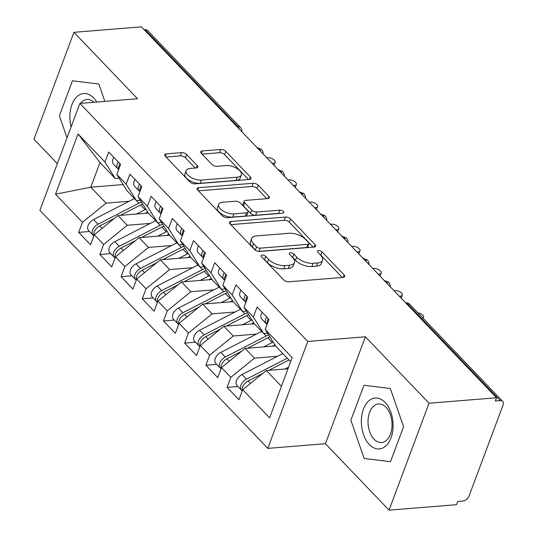 <?xml version="1.0" encoding="UTF-8"?>
<svg xmlns="http://www.w3.org/2000/svg" width="537" height="537" viewBox="0 0 537 537"><rect width="100%" height="100%" fill="white"/><g stroke="black" fill="none" stroke-linecap="round" stroke-linejoin="round"><path stroke-width="0.81" d="M262.184 255.082A2.705 1.282 20.5 0 0 261.11 255.652A2.705 1.282 20.5 0 0 261.519 256.773L283.63 279.864A3.86 1.839 20.5 0 0 288.731 281.797L343.197 277.387A3.86 1.839 20.5 0 0 344.734 276.562A3.86 1.839 20.5 0 0 344.143 274.964L322.032 251.873A2.705 1.282 20.5 0 0 318.461 250.524A2.705 1.282 20.5 0 0 317.387 251.101A2.705 1.282 20.5 0 0 317.797 252.215L320.663 255.203A12.351 5.873 20.5 0 1 322.549 260.311A12.351 5.873 20.5 0 1 317.635 262.942L313.098 263.311A12.351 5.873 20.5 0 1 296.753 257.142L293.893 254.149A2.705 1.282 20.5 0 0 290.322 252.799A2.705 1.282 20.5 0 0 289.248 253.377A2.705 1.282 20.5 0 0 289.658 254.491L292.517 257.485A12.351 5.873 20.5 0 1 294.41 262.593A12.351 5.873 20.5 0 1 289.497 265.224L284.959 265.587A12.351 5.873 20.5 0 1 268.614 259.418L265.755 256.431A2.705 1.282 20.5 0 0 262.184 255.082M186.661 154.569A3.86 1.839 20.5 0 0 181.56 152.642L166.275 153.877A3.86 1.839 20.5 0 0 164.745 154.703A3.86 1.839 20.5 0 0 165.329 156.301L189.883 181.949A3.86 1.839 20.5 0 0 194.991 183.876L249.457 179.465A3.86 1.839 20.5 0 0 250.994 178.646A3.86 1.839 20.5 0 0 250.403 177.049L225.849 151.4A3.86 1.839 20.5 0 0 220.741 149.467L202.281 150.964A3.86 1.839 20.5 0 0 200.751 151.783A3.86 1.839 20.5 0 0 201.341 153.381L211.847 164.362A3.86 1.839 20.5 0 0 216.955 166.289L226.104 165.55A10.324 4.914 20.5 0 1 236.992 168.511A10.324 4.914 20.5 0 1 241.341 174.975A10.324 4.914 20.5 0 1 237.24 177.176L201.382 180.076A10.324 4.914 20.5 0 1 190.501 177.109A10.324 4.914 20.5 0 1 186.144 170.645A10.324 4.914 20.5 0 1 190.252 168.45L196.227 167.967A3.86 1.839 20.5 0 0 197.764 167.141A3.86 1.839 20.5 0 0 197.173 165.55L186.661 154.569L185.453 157.811A3.86 1.839 20.5 0 0 180.345 155.884L166.04 157.039M429.016 403.227L365.415 336.793L325.442 443.716L389.036 510.15L429.016 403.227L496.524 397.763L495.315 401.005L500.242 400.602L407.549 303.781L406.623 303.855M365.415 336.793L307.775 341.458L79.879 103.413L137.526 98.748L73.925 32.314L141.432 26.85L496.524 397.763M230.991 221.479A3.86 1.839 20.5 0 0 229.453 222.298A3.86 1.839 20.5 0 0 230.044 223.895L254.598 249.544A3.86 1.839 20.5 0 0 259.707 251.47L314.172 247.067A3.86 1.839 20.5 0 0 315.709 246.241A3.86 1.839 20.5 0 0 315.118 244.644L290.564 218.995A3.86 1.839 20.5 0 0 285.456 217.069L230.991 221.479L230.078 223.929M222.244 215.746L197.69 190.098A3.86 1.839 20.5 0 1 197.099 188.5A3.86 1.839 20.5 0 1 198.636 187.682L253.095 183.271A3.86 1.839 20.5 0 1 258.203 185.198L268.715 196.173A3.86 1.839 20.5 0 1 269.305 197.77A3.86 1.839 20.5 0 1 267.768 198.596L245.678 200.382A3.86 1.839 20.5 0 0 244.147 201.2A3.86 1.839 20.5 0 0 244.738 202.798L251.705 210.081A3.86 1.839 20.5 0 0 256.814 212.008L279.811 210.148A2.705 1.282 20.5 0 1 282.657 210.927A2.705 1.282 20.5 0 1 283.798 212.618A2.705 1.282 20.5 0 1 282.724 213.189L227.352 217.673A3.86 1.839 20.5 0 1 222.244 215.746M307.775 341.458L267.795 448.382L39.899 210.336L79.879 103.413M237.918 386.499L227.077 387.378L238.952 399.783L242.704 389.734L269.628 417.86L292.162 357.595L265.238 329.47L268.99 319.428L257.122 307.023L253.363 317.072L244.04 307.325L247.792 297.283L235.924 284.878L232.165 294.927L222.835 285.181L226.594 275.139L214.719 262.734L210.967 272.783L201.637 263.036L205.396 252.994L193.521 240.596L189.769 250.638L180.439 240.891L184.198 230.85L172.323 218.452L168.571 228.493L159.241 218.747L162.993 208.705L151.125 196.307L147.366 206.349L138.043 196.609L141.795 186.561L129.927 174.163L126.168 184.204L116.844 174.465L120.597 164.416L108.722 152.018L104.97 162.06L115.26 178.512L99.996 162.563L90.793 187.191L106.058 203.134L129.149 201.268M227.077 387.378L230.829 377.336L221.506 367.59L245.12 348.399L275.548 345.935M216.72 364.361L205.879 365.234L217.747 377.639L221.506 367.59M205.879 365.234L209.631 355.192L200.308 345.445L223.922 326.254L254.343 323.791L263.654 333.517L267.574 333.202M195.522 342.217L184.681 343.089L196.549 355.494L200.308 345.445M184.681 343.089L188.433 333.047L179.103 323.301L202.724 304.11L233.145 301.646M174.317 320.072L163.476 320.945L175.351 333.349L179.103 323.301M163.476 320.945L167.235 310.903L157.905 301.163L181.526 281.965L211.947 279.502M153.119 297.928L142.278 298.807L154.153 311.205L157.905 301.163M142.278 298.807L146.037 288.758L136.707 279.018L160.328 259.821L190.749 257.357L200.059 267.084L203.973 266.768M131.921 275.783L121.08 276.662L132.954 289.06L136.707 279.018M121.08 276.662L124.839 266.614L115.509 256.874L139.123 237.676L169.551 235.219M110.723 253.639L99.882 254.518L111.75 266.916L115.509 256.874M99.882 254.518L103.634 244.469L94.311 234.729L117.925 215.538L148.346 213.075M89.525 231.494L78.684 232.373L90.552 244.771L94.311 234.729M78.684 232.373L82.436 222.325L55.512 194.206L78.046 133.941L104.97 162.06M140.372 200.335L136.458 200.657L127.135 190.91L116.844 174.465M126.168 184.204L136.458 200.657M123.168 184.567L90.793 187.191L55.512 194.206M82.436 222.325L106.058 203.134M161.577 222.479L157.663 222.795L148.333 213.055L138.043 196.609M147.366 206.349L157.663 222.795M117.925 215.538L127.256 225.278L150.347 223.412M103.634 244.469L127.256 225.278M182.775 244.624L178.861 244.939L169.531 235.199L159.241 218.747M168.571 228.493L178.861 244.939M139.123 237.676L148.454 247.423L171.551 245.55M124.839 266.614L148.454 247.423M180.439 240.891L190.729 257.344M189.769 250.638L200.059 267.084M160.328 259.821L169.652 269.567L192.749 267.695M146.037 288.758L169.652 269.567M225.171 288.913L221.257 289.228L211.927 279.488L201.637 263.036M210.967 272.783L221.257 289.228M181.526 281.965L190.85 291.712L213.948 289.839M167.235 310.903L190.85 291.712M246.369 311.057L242.456 311.373L233.132 301.633L222.835 285.181M232.165 294.927L242.456 311.373M202.724 304.11L212.048 313.856L235.146 311.984M188.433 333.047L212.048 313.856M244.04 307.325L254.33 323.777M253.363 317.072L263.654 333.517M223.922 326.254L233.253 336.001L256.344 334.128M209.631 355.192L233.253 336.001M389.036 510.15L456.544 504.686L457.759 501.444L462.693 501.048A5.9 3.692 136.2 0 0 469.13 495.812L503.048 405.086A5.9 3.692 136.2 0 0 502.686 401.381A5.9 3.692 136.2 0 0 500.242 400.602M290.624 361.69L275.528 345.915L265.238 329.47M245.12 348.399L254.451 358.145L277.542 356.273M230.829 377.336L254.451 358.145M144.225 29.763L145.158 29.689A5.9 3.692 -43.8 0 1 147.601 30.475L240.294 127.296A5.9 3.692 -43.8 0 0 237.851 126.517L145.158 29.689M73.925 32.314L33.952 139.237L57.345 163.678M325.442 443.716L267.795 448.382M350.869 420.256L364.146 458.457L390.506 461.666L403.589 426.687L390.305 388.493L363.945 385.277L350.869 420.256L363.945 385.277L390.305 388.493L403.589 426.687L390.506 461.666L364.146 458.457L350.869 420.256M59.379 115.777L67.031 137.787L59.379 115.777L72.455 80.798L59.379 115.777M98.815 84.014L72.455 80.798L98.815 84.014L104.856 101.392L98.815 84.014M119.174 178.19L115.26 178.512M242.704 389.734L266.318 370.543L287.973 368.791M266.318 370.543L281.422 386.318M78.046 133.941L99.996 162.563M385.318 281.596L386.244 281.522A5.9 3.692 -43.8 0 1 388.62 282.234A5.9 3.692 -43.8 0 1 388.687 282.308A5.9 5.9 0 0 1 390.312 286.818M364.12 259.452L365.046 259.378A5.9 3.692 -43.8 0 1 367.422 260.089A5.9 3.692 -43.8 0 1 367.489 260.163A5.9 5.9 0 0 1 369.114 264.674M342.915 237.314L343.848 237.233A5.9 3.692 -43.8 0 1 346.217 237.945A5.9 3.692 -43.8 0 1 346.291 238.019A5.9 5.9 0 0 1 347.909 242.529M321.717 215.169L322.65 215.089A5.9 3.692 -43.8 0 1 325.019 215.8A5.9 3.692 -43.8 0 1 325.093 215.874A5.9 5.9 0 0 1 326.711 220.385M300.519 193.025L301.445 192.944A5.9 3.692 -43.8 0 1 303.821 193.656A5.9 3.692 -43.8 0 1 303.888 193.729A5.9 5.9 0 0 1 305.513 198.24M279.321 170.88L280.247 170.806A5.9 3.692 -43.8 0 1 282.623 171.511A5.9 3.692 -43.8 0 1 282.69 171.585A5.9 5.9 0 0 1 284.315 176.096M258.122 148.736L259.049 148.662A5.9 3.692 -43.8 0 1 261.425 149.373A5.9 3.692 -43.8 0 1 261.492 149.44A5.9 5.9 0 0 1 263.117 153.951M263.647 258.995A2.705 1.282 20.5 0 1 264.546 259.666L267.406 262.66A12.351 5.873 20.5 0 0 283.744 268.829L284.959 265.587M294.41 262.593L293.195 265.835A12.351 5.873 20.5 0 1 288.282 268.46L283.744 268.829M322.549 260.311L321.334 263.553A12.351 5.873 20.5 0 1 316.427 266.184L311.883 266.553A12.351 5.873 20.5 0 1 295.545 260.378L292.685 257.391A2.705 1.282 20.5 0 0 291.786 256.713M342.223 277.468L320.824 255.115A2.705 1.282 20.5 0 0 319.924 254.437M313.192 247.141L289.349 222.237A3.86 1.839 20.5 0 0 284.241 220.311L230.756 224.641M256.545 246.812A2.705 1.282 20.5 0 0 260.123 248.161L307.929 244.288A2.705 1.282 20.5 0 0 309.003 243.717A2.705 1.282 20.5 0 0 308.594 242.596L305.573 239.448A12.351 5.873 20.5 0 0 289.235 233.273L256.552 235.918A12.351 5.873 20.5 0 0 251.645 238.549A12.351 5.873 20.5 0 0 253.531 243.657L256.545 246.812L255.337 250.047A2.705 1.282 20.5 0 0 255.894 250.517M258.378 251.397A2.705 1.282 20.5 0 0 258.908 251.403L260.123 248.161M309.003 243.717L307.795 246.953A2.705 1.282 20.5 0 1 306.721 247.53L258.908 251.403M251.645 238.549L250.43 241.791A12.351 5.873 20.5 0 0 252.316 246.899L253.531 243.657M255.337 250.047L252.316 246.899M198.401 190.836L251.887 186.507L253.095 183.271M266.788 198.67L256.995 188.44A3.86 1.839 20.5 0 0 251.887 186.507M244.147 201.2L242.932 204.443A3.86 1.839 20.5 0 0 243.523 206.04L250.497 213.323A3.86 1.839 20.5 0 0 255.599 215.25L278.596 213.39L279.811 210.148M279.562 213.444A2.705 1.282 20.5 0 0 278.596 213.39M222.761 202.234A10.324 4.914 20.5 0 0 218.653 204.436A10.324 4.914 20.5 0 0 223.009 210.9A10.324 4.914 20.5 0 0 233.89 213.867L246.523 212.84A3.86 1.839 20.5 0 0 248.06 212.021A3.86 1.839 20.5 0 0 247.47 210.423L240.495 203.14A3.86 1.839 20.5 0 0 235.394 201.214L222.761 202.234M218.653 204.436L217.445 207.678A10.324 4.914 20.5 0 0 221.794 214.142A10.324 4.914 20.5 0 0 232.682 217.102L233.89 213.867M248.06 212.021L246.845 215.263A3.86 1.839 20.5 0 1 245.315 216.082L232.682 217.102M195.246 168.047L185.453 157.811M186.144 170.645L184.936 173.887A10.324 4.914 20.5 0 0 189.286 180.351A10.324 4.914 20.5 0 0 200.173 183.318L201.382 180.076M241.341 174.975L240.133 178.217A10.324 4.914 20.5 0 1 236.025 180.419L200.173 183.318M248.477 179.546L224.634 154.643A3.86 1.839 20.5 0 0 219.532 152.709L202.046 154.126M262.727 373.463L248.161 380.948A7.867 4.927 136.2 0 0 242.63 386.996A7.867 4.927 136.2 0 0 242.368 390.641M287.288 358.206L246.463 379.176A7.867 4.927 136.2 0 0 240.938 385.224A7.867 4.927 136.2 0 0 241.422 390.164A7.867 4.927 136.2 0 0 242.301 390.808M241.422 390.164L236.971 385.512A7.867 4.927 -43.8 0 1 236.488 380.572A7.867 4.927 -43.8 0 1 242.012 374.524L282.838 353.554M288.987 359.978L268.802 370.342M284.838 369.047L288.604 367.113M262.224 312.353A7.867 4.927 136.2 0 0 261.318 314.165A7.867 4.927 136.2 0 0 261.801 319.106L266.251 323.751A7.867 4.927 -43.8 0 1 265.768 318.817A7.867 4.927 -43.8 0 1 266.674 317.005M267.191 324.234A7.867 4.927 -43.8 0 1 267.46 320.582A7.867 4.927 -43.8 0 1 268.372 318.777M422.854 317.991A4.914 2.336 20.5 0 0 423.586 317.246A4.914 2.336 20.5 0 0 417.92 312.836M267.131 324.402L266.976 324.314A7.867 4.927 -43.8 0 1 266.251 323.751M241.529 351.319L226.956 358.803A7.867 4.927 136.2 0 0 221.432 364.851A7.867 4.927 136.2 0 0 221.163 368.496M268.628 334.887A24.776 15.519 136.2 0 0 266.137 336.034L225.265 357.031A7.867 4.927 136.2 0 0 219.74 363.079A7.867 4.927 136.2 0 0 220.224 368.02A7.867 4.927 136.2 0 0 221.103 368.664M220.224 368.02L215.773 363.368A7.867 4.927 -43.8 0 1 215.283 358.427A7.867 4.927 -43.8 0 1 220.814 352.379L261.64 331.41M272.467 346.184L272.702 346.063A19.661 12.317 -43.8 0 1 274.978 345.036M269.856 336.853A24.776 15.519 136.2 0 0 267.835 337.807L247.604 348.198M263.64 346.902L272.286 342.458A24.776 15.519 -43.8 0 1 273.105 342.049M220.331 329.174L205.758 336.659A7.867 4.927 136.2 0 0 200.234 342.707A7.867 4.927 136.2 0 0 199.965 346.352M247.429 312.742A24.776 15.519 136.2 0 0 244.939 313.89L204.067 334.887A7.867 4.927 136.2 0 0 198.536 340.935A7.867 4.927 136.2 0 0 199.026 345.875A7.867 4.927 136.2 0 0 199.905 346.519M199.026 345.875L194.569 341.223A7.867 4.927 -43.8 0 1 194.085 336.283A7.867 4.927 -43.8 0 1 199.61 330.235L240.442 309.265M251.262 324.039L251.504 323.918A19.661 12.317 -43.8 0 1 253.773 322.891M248.658 314.709A24.776 15.519 136.2 0 0 246.637 315.662L226.406 326.053M242.435 324.757L251.088 320.314A24.776 15.519 -43.8 0 1 251.907 319.904M199.133 307.03L184.56 314.514A7.867 4.927 136.2 0 0 179.036 320.562A7.867 4.927 136.2 0 0 178.767 324.207M226.231 290.604A24.776 15.519 136.2 0 0 223.741 291.745L182.862 312.742A7.867 4.927 136.2 0 0 177.338 318.79A7.867 4.927 136.2 0 0 177.821 323.73A7.867 4.927 136.2 0 0 178.707 324.375M177.821 323.73L173.37 319.079A7.867 4.927 -43.8 0 1 172.887 314.138A7.867 4.927 -43.8 0 1 178.412 308.09L219.237 287.12M230.064 301.895L230.306 301.774A19.661 12.317 -43.8 0 1 232.575 300.747M227.46 292.564A24.776 15.519 136.2 0 0 225.433 293.517L205.208 303.908M221.237 302.613L229.89 298.169A24.776 15.519 -43.8 0 1 230.709 297.76M177.928 284.885L163.362 292.37A7.867 4.927 136.2 0 0 157.838 298.418A7.867 4.927 136.2 0 0 157.569 302.069M205.027 268.46A24.776 15.519 136.2 0 0 202.543 269.601L161.664 290.598A7.867 4.927 136.2 0 0 156.139 296.646A7.867 4.927 136.2 0 0 156.623 301.586A7.867 4.927 136.2 0 0 157.509 302.23M156.623 301.586L152.172 296.934A7.867 4.927 -43.8 0 1 151.689 291.994A7.867 4.927 -43.8 0 1 157.213 285.952L198.039 264.976M208.866 279.757L209.108 279.629A19.661 12.317 -43.8 0 1 211.377 278.602M206.262 270.426A24.776 15.519 136.2 0 0 204.235 271.373L184.01 281.764M200.039 280.468L208.692 276.025A24.776 15.519 -43.8 0 1 209.511 275.615M241.026 290.208A7.867 4.927 136.2 0 0 240.113 292.021A7.867 4.927 136.2 0 0 240.596 296.961L245.053 301.613A7.867 4.927 -43.8 0 1 244.57 296.672A7.867 4.927 -43.8 0 1 245.476 294.86M245.993 302.089A7.867 4.927 -43.8 0 1 246.261 298.444A7.867 4.927 -43.8 0 1 247.174 296.632M400.105 297.042L400.434 296.149A4.914 2.336 20.5 0 0 402.388 295.108A4.914 2.336 20.5 0 0 400.32 292.027A4.914 2.336 20.5 0 0 395.138 290.618L394.037 290.705M400.434 296.149L399.333 296.243M245.933 302.257L245.771 302.17A7.867 4.927 -43.8 0 1 245.053 301.613M219.828 268.064A7.867 4.927 136.2 0 0 218.915 269.876A7.867 4.927 136.2 0 0 219.398 274.816L223.848 279.468A7.867 4.927 -43.8 0 1 223.365 274.528A7.867 4.927 -43.8 0 1 224.278 272.715M224.795 279.945A7.867 4.927 -43.8 0 1 225.063 276.3A7.867 4.927 -43.8 0 1 225.97 274.488M378.9 274.897L379.236 274.011A4.914 2.336 20.5 0 0 381.189 272.964A4.914 2.336 20.5 0 0 379.115 269.883A4.914 2.336 20.5 0 0 373.933 268.473L372.832 268.56M379.236 274.011L378.135 274.098M224.735 280.119L224.573 280.025A7.867 4.927 -43.8 0 1 223.848 279.468M198.623 245.926A7.867 4.927 136.2 0 0 197.717 247.732A7.867 4.927 136.2 0 0 198.2 252.672L202.65 257.324A7.867 4.927 -43.8 0 1 202.167 252.383A7.867 4.927 -43.8 0 1 203.08 250.571M203.597 257.8A7.867 4.927 -43.8 0 1 203.865 254.155A7.867 4.927 -43.8 0 1 204.772 252.343M357.702 252.752L358.038 251.866A4.914 2.336 20.5 0 0 359.991 250.819A4.914 2.336 20.5 0 0 357.917 247.738A4.914 2.336 20.5 0 0 352.735 246.329L351.634 246.416M358.038 251.866L356.937 251.954M203.53 257.975L203.375 257.881A7.867 4.927 -43.8 0 1 202.65 257.324M177.425 223.781A7.867 4.927 136.2 0 0 176.519 225.587A7.867 4.927 136.2 0 0 177.002 230.527L181.452 235.179A7.867 4.927 -43.8 0 1 180.969 230.239A7.867 4.927 -43.8 0 1 181.875 228.426M182.399 235.656A7.867 4.927 -43.8 0 1 182.667 232.011A7.867 4.927 -43.8 0 1 183.573 230.198M336.504 230.615L336.84 229.722A4.914 2.336 20.5 0 0 338.793 228.675A4.914 2.336 20.5 0 0 336.719 225.594A4.914 2.336 20.5 0 0 331.537 224.184L330.436 224.271M336.84 229.722L335.739 229.809M182.332 235.83L182.177 235.736A7.867 4.927 -43.8 0 1 181.452 235.179M369.355 444.535A25.561 15.788 -94.6 0 0 391.003 437.863A25.561 15.788 -94.6 0 0 385.103 402.414A25.561 15.788 -94.6 0 0 363.448 409.08A25.561 15.788 -94.6 0 0 369.355 444.535M374.074 439.192A19.352 11.955 -94.6 0 0 381.599 442.535A19.352 11.955 -94.6 0 0 391.829 428.486A19.352 11.955 -94.6 0 0 385.996 407.301A19.352 11.955 -94.6 0 0 378.478 403.958A19.352 11.955 -94.6 0 0 368.248 418.008A19.352 11.955 -94.6 0 0 374.074 439.192M96.714 102.05A25.561 15.788 -94.6 0 0 93.613 97.929A25.561 15.788 -94.6 0 0 75.227 98.586A25.561 15.788 -94.6 0 0 71.092 126.913M93.955 102.272A19.352 11.955 -94.6 0 0 86.987 99.473A19.352 11.955 -94.6 0 0 80.557 103.359M78.885 106.071A19.352 11.955 -94.6 0 0 77.489 109.817M156.73 262.741L142.164 270.225A7.867 4.927 136.2 0 0 136.64 276.273A7.867 4.927 136.2 0 0 136.371 279.925M183.829 246.315A24.776 15.519 136.2 0 0 181.338 247.456L140.466 268.453A7.867 4.927 136.2 0 0 134.941 274.501A7.867 4.927 136.2 0 0 135.425 279.441A7.867 4.927 136.2 0 0 136.304 280.086M135.425 279.441L130.974 274.79A7.867 4.927 -43.8 0 1 130.491 269.849A7.867 4.927 -43.8 0 1 136.015 263.808L176.841 242.831M187.668 257.612L187.903 257.485A19.661 12.317 -43.8 0 1 190.179 256.458M185.057 248.282A24.776 15.519 136.2 0 0 183.036 249.228L162.805 259.619M178.841 258.324L187.487 253.88A24.776 15.519 -43.8 0 1 188.312 253.471M156.227 201.637A7.867 4.927 136.2 0 0 155.321 203.442A7.867 4.927 136.2 0 0 155.804 208.383L160.254 213.035A7.867 4.927 -43.8 0 1 159.771 208.094A7.867 4.927 -43.8 0 1 160.677 206.289M161.201 213.511A7.867 4.927 -43.8 0 1 161.462 209.866A7.867 4.927 -43.8 0 1 162.375 208.054M315.306 208.47L315.635 207.577A4.914 2.336 20.5 0 0 317.595 206.53A4.914 2.336 20.5 0 0 315.521 203.449A4.914 2.336 20.5 0 0 310.339 202.04L309.238 202.127M315.635 207.577L314.534 207.665M161.134 213.686L160.979 213.598A7.867 4.927 -43.8 0 1 160.254 213.035M135.532 240.596L120.959 248.081A7.867 4.927 136.2 0 0 115.435 254.129A7.867 4.927 136.2 0 0 115.166 257.78M162.63 224.171A24.776 15.519 136.2 0 0 160.14 225.318L119.268 246.308A7.867 4.927 136.2 0 0 113.743 252.356A7.867 4.927 136.2 0 0 114.227 257.297A7.867 4.927 136.2 0 0 115.106 257.941M114.227 257.297L109.776 252.645A7.867 4.927 -43.8 0 1 109.293 247.705A7.867 4.927 -43.8 0 1 114.817 241.663L155.643 220.687M166.47 235.468L166.705 235.34A19.661 12.317 -43.8 0 1 168.98 234.313M163.859 226.137A24.776 15.519 136.2 0 0 161.838 227.084L141.607 237.475M157.643 236.179L166.289 231.736A24.776 15.519 -43.8 0 1 167.114 231.333M135.029 179.492A7.867 4.927 136.2 0 0 134.116 181.298A7.867 4.927 136.2 0 0 134.606 186.238L139.056 190.89A7.867 4.927 -43.8 0 1 138.573 185.95A7.867 4.927 -43.8 0 1 139.479 184.144M139.996 191.367A7.867 4.927 -43.8 0 1 140.264 187.722A7.867 4.927 -43.8 0 1 141.177 185.916M294.108 186.326L294.437 185.433A4.914 2.336 20.5 0 0 296.39 184.386A4.914 2.336 20.5 0 0 294.323 181.305A4.914 2.336 20.5 0 0 289.141 179.895L288.04 179.982M294.437 185.433L293.336 185.52M139.935 191.541L139.781 191.454A7.867 4.927 -43.8 0 1 139.056 190.89M114.334 218.458L99.761 225.936A7.867 4.927 136.2 0 0 94.237 231.984A7.867 4.927 136.2 0 0 93.968 235.636M141.432 202.026A24.776 15.519 136.2 0 0 138.942 203.174L98.07 224.171A7.867 4.927 136.2 0 0 92.545 230.212A7.867 4.927 136.2 0 0 93.029 235.152A7.867 4.927 136.2 0 0 93.908 235.797M93.029 235.152L88.571 230.501A7.867 4.927 -43.8 0 1 88.088 225.567A7.867 4.927 -43.8 0 1 93.613 219.519L134.445 198.549M145.265 213.323L145.507 213.202A19.661 12.317 -43.8 0 1 147.782 212.169M142.661 203.993A24.776 15.519 136.2 0 0 140.64 204.946L120.409 215.337M136.438 214.035L145.091 209.591A24.776 15.519 -43.8 0 1 145.91 209.188M113.831 157.348A7.867 4.927 136.2 0 0 112.918 159.153A7.867 4.927 136.2 0 0 113.401 164.094L117.858 168.746A7.867 4.927 -43.8 0 1 117.368 163.805A7.867 4.927 -43.8 0 1 118.281 161.999M118.798 169.229A7.867 4.927 -43.8 0 1 119.066 165.577A7.867 4.927 -43.8 0 1 119.973 163.772M272.903 164.181L273.239 163.288A4.914 2.336 20.5 0 0 275.192 162.241A4.914 2.336 20.5 0 0 273.125 159.167A4.914 2.336 20.5 0 0 267.943 157.75L266.835 157.838M273.239 163.288L272.138 163.376M118.737 169.397L118.576 169.309A7.867 4.927 -43.8 0 1 117.858 168.746M502.686 401.381L409.993 304.56A5.9 3.692 136.2 0 0 407.549 303.781A5.9 3.645 -94.6 0 0 405.569 302.754M236.918 126.591L237.851 126.517A5.9 3.645 -94.6 0 1 239.267 129.041M387.66 284.053A5.9 3.645 -94.6 0 0 386.244 281.522A5.9 3.645 -94.6 0 0 384.371 280.609M366.462 261.908A5.9 3.645 -94.6 0 0 365.046 259.378A5.9 3.645 -94.6 0 0 363.166 258.465M345.264 239.764A5.9 3.645 -94.6 0 0 343.848 237.233A5.9 3.645 -94.6 0 0 341.968 236.32M324.066 217.619A5.9 3.645 -94.6 0 0 322.65 215.089A5.9 3.645 -94.6 0 0 320.77 214.176M302.868 195.475A5.9 3.645 -94.6 0 0 301.445 192.944A5.9 3.645 -94.6 0 0 299.572 192.031M281.663 173.33A5.9 3.645 -94.6 0 0 280.247 170.806A5.9 3.645 -94.6 0 0 278.374 169.887M260.465 151.186A5.9 3.645 -94.6 0 0 259.049 148.662A5.9 3.645 -94.6 0 0 257.169 147.742M267.406 262.66L268.614 259.418M288.282 268.46L289.497 265.224M292.685 257.391L293.893 254.149M295.545 260.378L296.753 257.142M311.883 266.553L313.098 263.311M316.427 266.184L317.635 262.942M320.824 255.115L322.032 251.873M343.244 277.381L344.143 274.964M264.546 259.666L265.755 256.431M284.241 220.311L285.456 217.069M289.349 222.237L290.564 218.995M314.212 247.06L315.118 244.644M306.721 247.53L307.929 244.288M197.717 190.125L198.636 187.682M256.995 188.44L258.203 185.198M267.809 198.589L268.715 196.173M243.523 206.04L244.738 202.798M250.497 213.323L251.705 210.081M255.599 215.25L256.814 212.008M245.315 216.082L246.523 212.84M196.267 167.96L197.173 165.55M236.025 180.419L237.24 177.176M201.368 153.414L202.281 150.964M219.532 152.709L220.741 149.467M224.634 154.643L225.849 151.4M249.497 179.465L250.403 177.049M165.362 156.327L166.275 153.877M180.345 155.884L181.56 152.642M246.463 379.176L242.012 374.524M250.504 383.398L248.161 380.948M266.137 336.034L263.721 333.511M225.265 357.031L220.814 352.379M272.286 342.458L267.835 337.807M229.306 361.253L226.956 358.803M244.939 313.89L242.523 311.366M204.067 334.887L199.61 330.235M251.088 320.314L246.637 315.662M208.108 339.109L205.758 336.659M223.741 291.745L221.325 289.221M182.862 312.742L178.412 308.09M229.89 298.169L225.433 293.517M186.903 316.964L184.56 314.514M202.543 269.601L200.126 267.077M161.664 290.598L157.213 285.952M208.692 276.025L204.235 271.373M165.705 294.82L163.362 292.37M181.338 247.456L178.928 244.939M140.466 268.453L136.015 263.808M187.487 253.88L183.036 249.228M144.507 272.675L142.164 270.225M160.14 225.318L157.724 222.795M119.268 246.308L114.817 241.663M166.289 231.736L161.838 227.084M123.309 250.531L120.959 248.081M138.942 203.174L136.526 200.65M98.07 224.171L93.613 219.519M145.091 209.591L140.64 204.946M102.111 228.386L99.761 225.936M409.993 304.56A5.9 5.9 0 0 0 405.556 302.74M384.056 280.609L388.62 282.234M362.858 258.465L367.422 260.089M341.66 236.327L346.217 237.945M320.461 214.182L325.019 215.8M299.263 192.038L303.821 193.656M278.065 169.893L282.623 171.511M241.918 131.807A5.9 5.9 0 0 0 240.294 127.296M256.861 147.749L261.425 149.373M423.586 317.246L423.183 318.334M402.388 295.108L401.226 298.216M381.189 272.964L380.028 276.072M359.991 250.819L358.83 253.927M338.793 228.675L337.625 231.783M317.595 206.53L316.427 209.645M296.39 184.386L295.229 187.5M275.192 162.241L274.031 165.356"/></g></svg>
